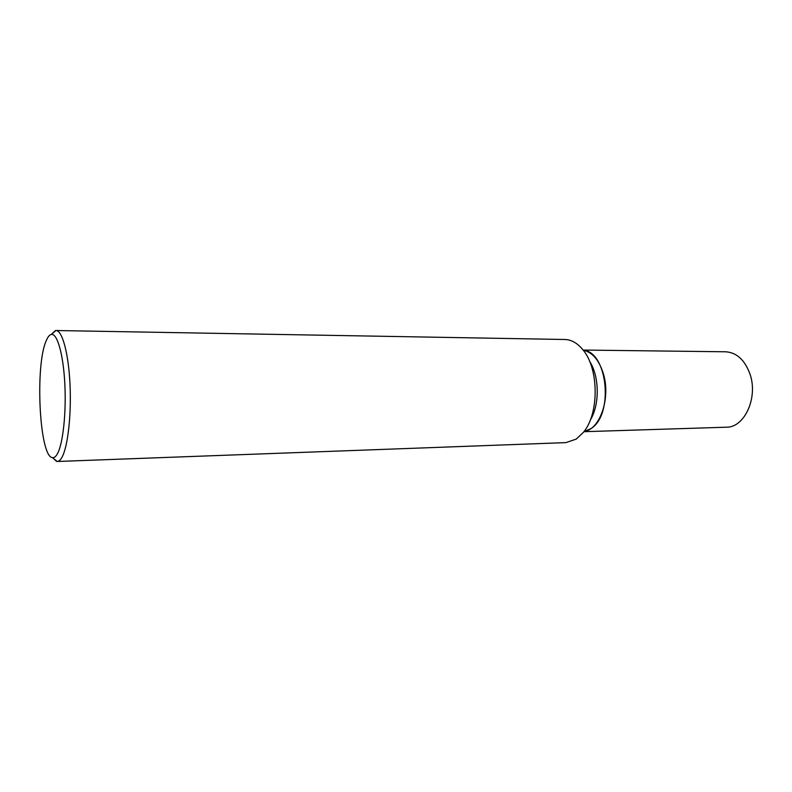 <?xml version="1.0" encoding="UTF-8"?>
<svg xmlns="http://www.w3.org/2000/svg" width="792" height="792" viewBox="0 0 792 792"><rect width="100%" height="100%" fill="white"/><g stroke="black" fill="none" stroke-linecap="round" stroke-linejoin="round"><path stroke-width="1.19" d="M583.912 431.699L726.373 427.205C744.46 427.73 758.33 397.663 749.984 374.072C744.797 359.944 736.689 352.509 725.64 351.787L583.11 350.054M603.504 374.19C599.207 360.152 592.446 352.163 583.239 350.212C607.86 351.678 614.018 415.642 590.515 428.848L584.031 431.541C599.782 429.749 610.8 398.485 603.504 374.19M46.342 340.461C47.886 336.818 49.549 334.808 51.322 334.442C57.192 333.085 63.251 354.024 64.796 383.298C66.379 412.533 63.014 443.668 57.469 453.677C55.876 456.598 54.222 457.925 52.519 457.647C39.392 457.281 34.798 364.884 46.342 340.461M51.262 334.452L55.984 330.521C62.231 330.363 68.498 353.153 69.983 383.952C71.518 414.701 67.855 446.886 61.964 457.291C60.449 460.013 58.875 461.409 57.252 461.479L52.45 457.637M55.984 330.521L564.904 339.501C571.359 339.679 577.289 343.015 582.684 349.51C598.96 368.102 599.405 413.355 583.486 432.254L576.319 439.075L565.904 442.609L57.252 461.479M589.614 361.36C599.544 376.388 599.821 405.049 590.188 420.275M51.322 334.442L55.361 330.571M52.519 457.647L56.628 461.439"/></g></svg>
